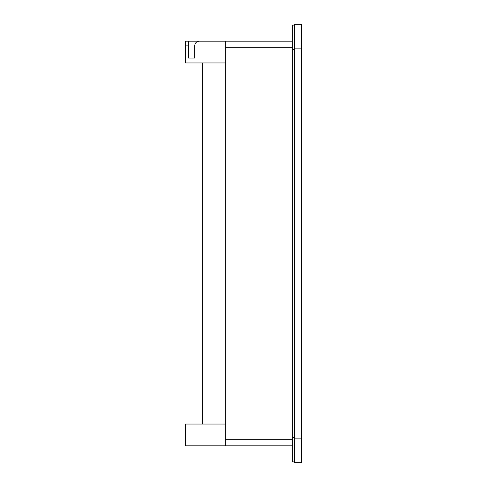 <?xml version="1.0" encoding="UTF-8"?>
<svg xmlns="http://www.w3.org/2000/svg" width="487" height="487" viewBox="0 0 487 487"><rect width="100%" height="100%" fill="white"/><g stroke="black" fill="none" stroke-linecap="round" stroke-linejoin="round"><path stroke-width="0.73" d="M225.335 424.043L185.486 424.043L185.486 445.806L292.316 445.806M225.335 62.957L185.486 62.957L185.486 41.194L225.335 41.194L225.335 445.806M294.617 461.913L292.316 461.913L292.316 25.087L294.617 25.087M202.349 62.957L202.349 424.043M194.709 58.05L188.542 58.05L194.709 58.05L194.709 45.79C194.977 42.996 196.511 41.462 199.305 41.194L292.316 41.194M188.542 41.194L188.542 58.05M294.617 48.87L294.617 462.65L301.514 462.65L301.514 24.35L294.617 24.35L294.617 48.87L301.514 48.87M294.617 24.35L301.514 24.35M225.335 439.676L292.316 439.676M294.617 49.613L292.316 49.613M294.617 437.387L292.316 437.387M225.335 47.324L292.316 47.324M185.486 45.869L188.542 45.869M294.617 438.13L301.514 438.13"/></g></svg>
